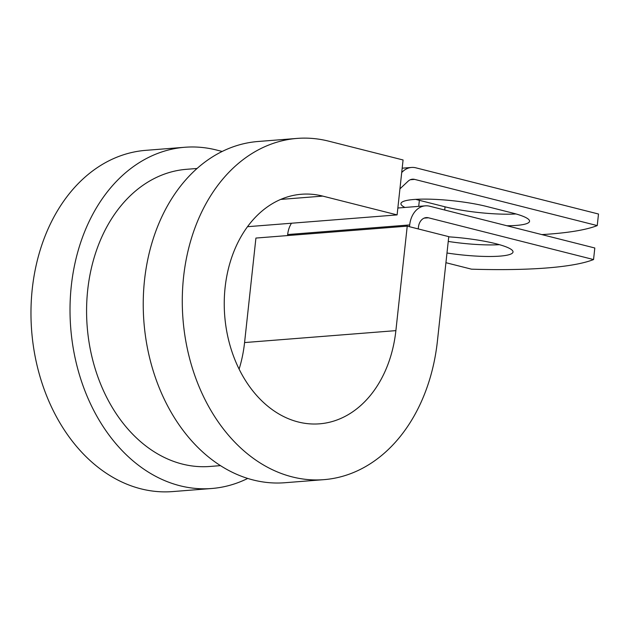 <?xml version="1.0" encoding="UTF-8"?>
<svg xmlns="http://www.w3.org/2000/svg" width="630" height="630" viewBox="0 0 630 630"><rect width="100%" height="100%" fill="white"/><g stroke="black" fill="none" stroke-linecap="round" stroke-linejoin="round"><path stroke-width="0.94" d="M515.986 213.948A51.77 8.434 6.2 0 1 445.048 206.821L419.367 200.324A51.77 8.434 6.2 0 1 415.753 199.356M404.94 207.451A51.77 8.434 6.2 0 1 400.932 203.6A51.77 8.434 6.2 0 1 431.786 199.237A51.77 8.434 6.2 0 1 486.691 206.482L512.371 212.979A51.77 8.434 6.2 0 1 529.547 221.272A51.77 8.434 6.2 0 1 516.474 225.398A51.77 8.434 6.2 0 1 506.922 225.761M446.985 253.008A51.77 8.434 -173.8 0 0 499.937 256.119A51.77 8.434 -173.8 0 0 513.017 252A51.77 8.434 -173.8 0 0 448.741 236.841M397.861 208.01L425.321 205.845A23.578 17.624 85.5 0 1 429.691 206.223L594.807 247.992L593.554 259.552L428.431 217.791A11.789 8.812 85.5 0 0 426.25 217.602A11.789 8.812 85.5 0 0 418.43 227.147L418.241 228.918M425.321 205.845A23.578 17.624 85.5 0 0 409.689 224.934L409.5 226.713M291.485 223.225A23.578 17.624 85.5 0 0 287.666 234.549L287.556 235.573M593.554 259.552A230.281 37.524 -173.8 0 1 471.531 269.175L445.93 262.702M401.719 172.486L402.791 171.478A23.578 17.624 -94.5 0 1 411.532 167.454A23.578 17.624 -94.5 0 1 415.894 167.832L598.5 214.019L597.24 225.587A230.281 37.524 -173.8 0 1 541.847 234.596M399.94 188.843L408.09 181.22A11.789 8.812 -94.5 0 1 412.453 179.203A11.789 8.812 -94.5 0 1 414.634 179.393L597.24 225.587M448.245 241.44A51.77 8.434 -173.8 0 0 499.456 244.676M197.056 168.478L186.519 169.305A149.042 111.384 85.5 0 0 87.192 326.639A149.042 111.384 85.5 0 0 209.948 466.46L220.476 465.633M297.045 138.419A171.147 127.906 85.5 0 0 182.983 319.087A171.147 127.906 85.5 0 0 323.946 479.651L284.894 482.73A171.147 127.906 85.5 0 1 143.939 322.166A171.147 127.906 85.5 0 1 258.001 141.498L297.045 138.419A171.147 127.906 85.5 0 1 328.734 141.167L403.074 159.973L397.105 214.901L322.765 196.103A115.14 86.05 85.5 0 0 301.447 194.253A115.14 86.05 85.5 0 0 224.713 315.795A115.14 86.05 85.5 0 0 319.544 423.825A115.14 86.05 85.5 0 0 395.884 330.632L407.232 226.139L255.922 238.061L244.574 342.562A115.14 86.05 85.5 0 1 239.109 369.117M323.946 479.651A171.147 127.906 85.5 0 0 437.409 341.137L448.765 236.644L407.232 226.139M222.177 151.46L216.468 150.011A171.147 127.906 85.5 0 0 184.787 147.27L145.735 150.349A171.147 127.906 85.5 0 0 31.673 331.01A171.147 127.906 85.5 0 0 172.636 491.581L211.68 488.502A171.147 127.906 85.5 0 0 247.724 478.438M184.787 147.27A171.147 127.906 85.5 0 0 70.718 327.939A171.147 127.906 85.5 0 0 211.68 488.502M397.105 214.901L247.495 226.698M444.701 210.026L445.048 206.821M287.666 234.549L409.689 224.934M410.327 179.739L414.634 179.393M424.124 218.13L428.431 217.791M401.814 171.557L402.791 171.478M418.706 206.372L419.367 200.324M395.884 330.632L244.574 342.562M322.765 196.103L280.689 199.419M402.184 168.186L411.532 167.454"/></g></svg>
